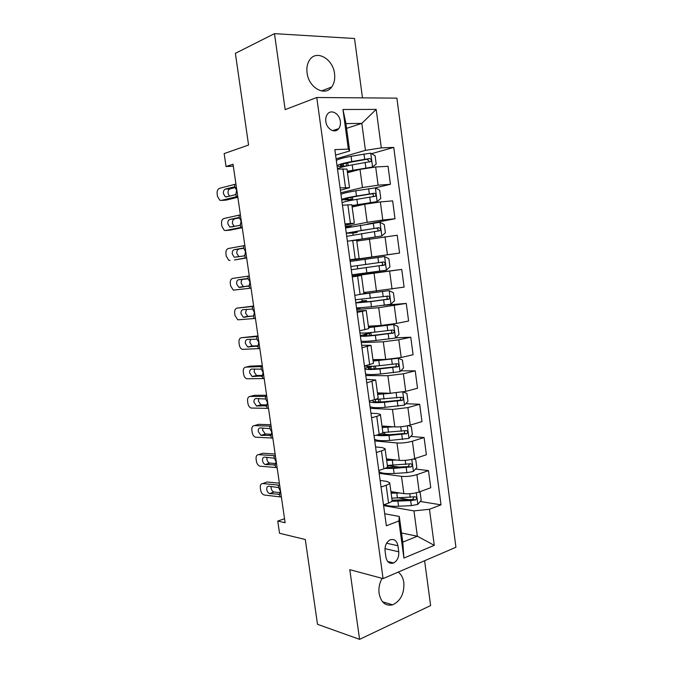 <?xml version="1.0" encoding="UTF-8"?>
<svg xmlns="http://www.w3.org/2000/svg" width="673" height="673" viewBox="0 0 673 673"><rect width="100%" height="100%" fill="white"/><g stroke="black" fill="none" stroke-linecap="round" stroke-linejoin="round"><path stroke-width="1.01" d="M307.081 72.894C308.688 87.818 325.051 96.87 331.688 86.994C334.237 83.469 335.188 79.035 334.54 73.694C333.085 58.888 316.411 49.322 309.647 59.914C307.3 63.413 306.442 67.737 307.081 72.894M382.087 578.343C379.463 583.062 378.462 588.109 379.101 593.468C381.027 602.537 385.545 606.331 392.662 604.834C400.671 600.939 404.389 593.502 403.825 582.532C403.11 577.754 401.209 574.296 398.13 572.134M325.841 121.493C326.666 129.283 335.12 133.877 338.729 128.619C340.143 126.667 340.673 124.236 340.328 121.308C339.537 113.544 330.99 108.816 327.356 114.275C326.001 116.219 325.496 118.625 325.841 121.493M362.486 97.863L354.52 38.504L274.483 33.65L235.382 53.335L248.564 145.04L224.159 153.587L226.044 166.534L233.329 166.189M455.932 547.258L396.885 98.14L316.764 97.501L383.088 578.612L455.932 547.258M383.088 578.612L349.792 569.669L359.584 639.35L430.627 605.565L424.604 560.744M359.584 639.35L317.496 624.308L305.298 539.51L279.539 533.268L277.756 521.062L285.125 522.719L233.043 164.237L226.044 166.534M398.752 551.801L397.928 545.744C396.75 540.486 394.084 538.543 389.928 539.939C386.344 542.177 384.72 545.853 385.065 550.968L385.907 557.093C387.059 562.233 389.65 564.184 393.68 562.939C397.398 560.744 399.089 557.034 398.752 551.801L384.981 548.646M429.467 509.268L434.27 545.323L403.909 558.068L398.87 520.995L399.291 516.46L402.774 542.135L417.361 536.238L413.954 510.9L429.467 509.268L441.017 504.843L393.747 147.404L371.546 153.68M346.578 128.35L361.813 123.378L345.939 123.613L349.657 150.971L348.336 149.112L334.834 149.616L386.361 525.79L398.87 520.995M348.336 149.112L342.952 109.489L376.19 109.405L381.313 147.875L393.747 147.404M274.483 33.65L285.159 109.623L316.764 97.501M284.544 518.723L277.756 521.062M401.537 532.999L417.361 536.238L434.27 545.323M399.291 516.46L384.712 513.768M349.657 150.971L335.591 155.118M340.075 187.885L349.506 187.666L340.403 190.249M345.013 223.924L354.351 223.2L345.19 225.186M349.926 259.761L359.163 258.541L349.943 259.929M352.265 276.889L361.46 275.434L352.223 276.536M357.136 312.415L366.238 310.472L356.942 310.993M361.973 347.739L370.983 345.316L361.637 345.257M366.785 382.861L375.702 379.967L366.305 379.336M371.572 417.79L376.737 416.335C379.21 415.62 380.43 414.989 380.396 414.417L377.519 413.592L370.941 413.222M376.325 452.508L381.456 450.902C383.913 450.111 385.116 449.371 385.065 448.681L382.163 447.579L375.559 446.922M381.053 487.042L386.142 485.275C388.59 484.409 389.776 483.567 389.701 482.751L386.773 481.38L380.152 480.438M383.593 505.608L413.954 510.9M390.912 491.61L403.834 493.612C408.89 494.142 414.013 493.595 419.195 491.955L430.762 487.748L428.482 470.62L415.527 469.039M379.177 473.346L401.503 476.333C406.551 476.778 411.674 476.215 416.881 474.642L428.482 470.62M386.453 458.877L399.341 460.349C404.389 460.702 409.512 460.13 414.728 458.616L426.379 454.763L424.091 437.543L410.698 436.44M374.735 440.924L396.994 442.977C402.033 443.246 407.165 442.657 412.398 441.202L424.091 437.543M381.97 425.975L394.815 426.901C399.855 427.086 404.995 426.48 410.244 425.092L421.971 421.601L419.666 404.28L405.794 403.699M370.276 408.326L392.46 409.436L407.897 407.586L419.666 404.28M377.46 392.889L390.273 393.268L405.726 391.383L417.538 388.254L415.224 370.84L400.772 370.831M365.784 375.551L387.9 375.711L403.371 373.784L415.224 370.84M372.935 359.626L385.705 359.458L401.192 357.489L413.079 354.73L410.757 337.223L395.631 337.838M361.266 342.599L383.316 341.8L398.82 339.789L410.757 337.223M368.375 326.186L381.103 325.454L396.633 323.41L408.604 321.013L406.265 303.414L383.072 305.34M356.732 309.471L378.706 307.696L406.265 303.414M363.799 292.562L404.094 287.119L401.747 269.419L358.558 274.878M352.172 276.166L401.747 269.419M349.968 260.115L399.569 253.031L356.446 259.391M356.791 241.094L397.205 235.239L399.569 253.031M345.375 226.54L367.164 222.309L382.786 220.029L395.009 218.759L367.206 224.092M352.147 207.006L364.724 204.256L380.363 201.925L392.637 200.865L395.009 218.759M340.748 192.781L362.461 187.548L378.117 185.176L390.433 184.301L375.383 187.86L355.739 190.812C346.974 192.335 342.052 193.53 340.975 194.413M347.47 172.725L360.013 169.394L375.685 166.98L388.043 166.307L390.433 184.301M336.096 158.845L365.447 150.357L361.813 123.378L376.19 109.405M383.501 504.918L388.573 503.076C391.013 502.167 392.182 501.267 392.107 500.392L389.701 482.751M441.017 504.843L420.272 501.486M409.403 499.736L398.971 498.054M389.709 434.708L384.283 434.253M400.418 467.188L388.784 465.766M378.79 470.494L383.896 468.803C386.344 467.971 387.539 467.18 387.48 466.423L385.065 448.681M374.045 435.868L379.193 434.337C381.658 433.58 382.87 432.89 382.828 432.259L380.396 414.417M369.275 401.049L374.457 399.678C376.947 398.996 378.176 398.408 378.15 397.903L375.702 379.967M364.48 366.028L373.439 363.361L370.983 345.316M360.333 335.726L366.575 333.766L366.482 332.925M359.651 330.813L368.711 328.617L366.238 310.472M360.535 307.931L356.614 308.629M355.824 302.808L362.15 301.344L361.906 299.376M354.806 295.388L363.95 293.68L361.46 275.434M358.448 274.029L358.574 274.988L352.139 275.955M356.597 260.501L356.438 259.332L349.985 260.215M357.725 268.746L357.304 265.642M351.491 226.641L345.476 227.281M353.123 234.995L352.82 232.824M347.377 241.153L356.665 240.194L359.163 258.541M348.471 200.907L348.328 199.864L341.707 199.772M342.448 205.215L351.836 204.743L354.351 223.2M381.313 147.875L365.447 150.357M337.501 169.066L346.982 169.1L349.506 187.666M402.774 542.135L403.909 558.068M342.952 109.489L345.939 123.613M281.39 497.044L264.253 495.025C262.403 494.411 261.2 492.779 260.653 490.121L260.316 487.824C260.098 485.065 260.914 483.635 262.773 483.542L278.201 485.065L278.572 487.597L280.338 491.13L279.539 494.268L269.68 493.587C268.182 493.09 267.215 491.77 266.769 489.633C266.592 487.412 267.265 486.259 268.771 486.192L278.572 487.597M279.379 483.189L267.097 482.003L262.773 483.542M279.69 485.3L278.201 485.065M271.126 486.428L271.093 488.06C271.53 490.188 272.498 491.5 273.995 491.988L280.372 492.678M395.236 492.274L390.979 492.14M399.812 492.981L391.131 493.216M418.749 492.106L420.154 492.527L421.205 500.392L417.748 504.43L411.338 505.616L398.559 506.247C391.804 506.517 387.11 505.961 384.476 504.565M391.762 501.292L410.665 500.619L415.552 499.896C417.033 498.289 416.848 497.246 414.98 496.775L391.804 498.18M413.92 497.01L412.7 499.501L392.081 500.199M277.125 467.634L259.887 466.17C258.104 465.539 256.951 463.941 256.43 461.367L256.093 459.062C255.866 456.277 256.682 454.805 258.533 454.654L273.928 455.663L274.298 458.204L276.065 461.703L275.274 464.908L265.313 464.53C263.875 464.017 262.95 462.73 262.529 460.669C262.352 458.422 263.017 457.245 264.523 457.127L274.298 458.204M275.139 454.014L262.891 453.24L258.533 454.654M275.408 455.831L273.928 455.663M266.979 457.287L266.878 459.222C267.299 461.274 268.224 462.561 269.663 463.066L276.048 463.562M272.826 438.081L255.496 437.172C253.78 436.533 252.678 434.968 252.19 432.478L251.845 430.165C251.618 427.363 252.434 425.849 254.276 425.622L269.629 426.11L270.008 428.667L271.766 432.133L270.983 435.406L260.939 435.338L258.272 431.561C258.087 429.307 258.752 428.087 260.249 427.91L270.008 428.667M270.882 424.705L258.668 424.343L254.276 425.622M271.101 426.219L269.629 426.11M262.84 428.003L262.655 430.249L265.313 434.001L271.682 434.312M268.51 408.385L251.088 408.04C249.439 407.384 248.387 405.853 247.925 403.455L247.58 401.125C247.353 398.307 248.16 396.75 250.003 396.456L265.313 396.422L265.692 398.988L267.45 402.412L266.676 405.752L256.539 406.012L253.99 402.319C253.805 400.048 254.461 398.795 255.959 398.567L265.692 398.988M266.609 395.261L254.419 395.303L250.003 396.456M266.786 396.464L265.313 396.422M258.71 398.567L258.398 401.133L260.947 404.801L267.257 404.927M392.006 459.508L386.538 459.524M396.405 460.012L386.664 460.45M413.584 458.961L415.763 459.667L416.814 467.575L413.331 471.512L406.896 472.665L394.109 473.447C385.393 473.868 380.321 473.144 378.899 471.285M387.463 466.683L388.935 465.447M384.863 468.458L393.427 468.45L411.211 466.885C412.608 465.27 412.389 464.235 410.555 463.781L387.345 465.447M409.42 464.017L408.275 466.633L386.681 467.55M389.07 426.489L382.071 426.741M393.411 426.8L382.18 427.515M408.376 425.58L411.338 426.632L412.406 434.573L408.89 438.417L389.633 440.479C380.91 441.017 375.854 440.512 374.466 438.964M383.13 434.884L384.628 433.673L384.468 432.495M376.3 435.195C379.185 435.768 383.4 435.852 388.952 435.448L406.837 433.69C408.149 432.074 407.905 431.048 406.097 430.602L382.786 432.529M382.558 426.749L383.484 426.085M404.885 430.838L404.229 433.479L389.785 434.699C384.914 435.044 381.297 434.951 378.933 434.413M386.832 393.167L377.587 393.772M391.358 393.284L377.671 394.395M403.144 391.98L406.896 393.411L407.964 401.402L404.423 405.146L385.133 407.325C376.4 407.998 371.361 407.712 370.024 406.484M380.304 401.941L379.959 399.367M369.342 401.529C370.68 402.715 375.719 402.959 384.443 402.269L402.437 400.317C403.674 398.702 403.396 397.684 401.613 397.247L375.155 399.484M400.3 397.491C401.083 398.542 400.931 399.451 399.855 400.216L385.301 401.638C377.553 402.235 373.338 401.974 372.665 400.847L373.338 399.972M264.178 378.546L246.663 378.773C245.09 378.108 244.08 376.611 243.643 374.289L243.298 371.95C243.062 369.107 243.87 367.508 245.704 367.155L260.981 366.583L261.351 369.166L263.109 372.556L262.344 375.963L252.123 376.535L249.691 372.935C249.506 370.646 250.154 369.359 251.652 369.073L261.351 369.166M262.31 365.666L250.154 366.129L245.704 367.155M262.436 366.566L260.981 366.583M254.604 368.972L254.125 371.883L256.556 375.467L262.781 375.416M365.548 373.826C366.852 374.735 371.875 374.794 380.607 373.995L399.939 371.681L403.497 368.047L402.42 360.013L398.138 358.246L373.136 361.09M398.138 358.246L397.263 358.263M386.209 359.441L373.069 360.627M364.867 368.846C366.162 369.704 371.185 369.729 379.917 368.913L398.012 366.76C399.165 365.145 398.862 364.135 397.112 363.706L379.479 365.7C371.816 366.44 366.945 366.516 364.875 365.935M364.816 368.468L370.007 366.322M372.59 366.238L370.848 366.777L371.134 368.88M395.665 363.958C396.582 364.959 396.515 365.893 395.455 366.768L380.792 368.4C373.035 369.115 368.838 369.056 368.198 368.207L370.848 366.777M259.82 348.555L242.221 349.371C240.715 348.69 239.756 347.226 239.336 344.988L238.991 342.641C238.755 339.772 239.554 338.132 241.388 337.711L256.615 336.601L256.993 339.192L258.752 342.549L257.986 346.031L247.689 346.923L245.367 343.407C245.182 341.102 245.83 339.781 247.319 339.444L256.993 339.192M257.986 335.928L241.388 337.711M258.07 336.525L256.615 336.601M250.541 339.217L249.834 342.49L252.156 345.989L258.222 345.771M361.048 340.992C362.31 341.573 367.315 341.404 376.056 340.479L395.421 338.039L399.013 334.506L397.928 326.43L393.612 324.529L368.568 327.616M393.612 324.529L368.526 327.305M360.366 335.978C361.62 336.517 366.625 336.315 375.366 335.364L393.554 333.017C394.63 331.41 394.311 330.401 392.586 329.989L374.928 332.134C366.179 333.101 361.182 333.328 359.929 332.815M366.575 333.766L367.551 333.371L366.524 333.253M368.821 332.748L370.916 332.916L366.415 334.288L366.617 335.734M390.954 330.25C392.048 331.166 392.065 332.134 391.021 333.135L376.257 334.977C368.501 335.81 364.32 335.953 363.714 335.398L366.415 334.288M255.446 318.43L237.762 319.818L235.012 315.544L234.667 313.181C234.423 310.303 235.222 308.613 237.047 308.125L252.24 306.476L252.619 309.075L254.369 312.398L253.612 315.948L243.231 317.176L241.027 313.736C240.833 311.414 241.481 310.06 242.961 309.664L252.619 309.075M253.645 306.055L237.047 308.125M253.687 306.333L252.24 306.476M246.562 309.286L245.527 312.953L247.731 316.369L253.536 316.016M356.53 307.982L371.488 306.779L390.887 304.213L394.496 300.789L393.411 292.671L389.061 290.635L361.838 294.194M389.061 290.635L363.454 293.865M363.849 292.948L365.422 292.562L363.807 292.612M355.84 302.943L370.789 301.639L389.07 299.09C390.079 297.491 389.726 296.49 388.027 296.078L355.403 299.763M362.108 300.856L366.516 300.595L361.956 301.639L362.066 302.404M362.15 301.344L363.142 301.067L362.133 301.067M386.134 296.364C387.455 297.155 387.598 298.139 386.554 299.317L371.698 301.369L359.205 302.413L361.956 301.639M251.046 288.145L233.287 290.13L230.662 285.958L230.317 283.585C230.073 280.683 230.864 278.95 232.69 278.395L247.832 276.199L248.219 278.815L249.969 282.096L249.22 285.722L239.714 287.421L238.764 287.278L236.66 283.922C236.467 281.583 237.115 280.195 238.587 279.749L247.184 278.538M249.279 275.989L247.832 276.199M243.13 279.11C241.649 279.564 241.001 280.952 241.195 283.274L243.298 286.614L248.556 286.176M248.219 278.815L238.587 279.749M351.979 274.794L386.327 270.201L389.961 266.887L388.868 258.718L384.493 256.548L350.153 261.469M351.289 269.73L384.552 264.977C385.494 263.395 385.124 262.394 383.45 261.982L350.852 266.533M351.289 269.713L357.489 268.897M380.943 262.335C382.752 262.764 383.122 263.757 382.054 265.313L357.481 268.813M246.621 257.717L234.431 259.971M246.655 257.944L234.616 259.946M244.846 245.502L228.307 248.522C226.49 249.153 225.707 250.928 225.951 253.847L226.296 256.236L228.803 260.308L230.065 260.485M242.76 248.16L243.794 248.404L245.544 251.643L244.804 255.336L243.685 255.976L234.28 257.237L232.269 253.973C232.084 251.618 232.723 250.188 234.196 249.683L243.618 248.32M238.764 249.187C237.291 249.691 236.644 251.113 236.837 253.46L238.982 256.766M242.549 248.186L234.196 249.683M352.576 240.539L381.734 236.004L385.402 232.791L384.3 224.58L379.892 222.267L345.577 228.029M381.734 236.004L349.851 240.858M356.707 240.522L358.33 240.429L356.749 240.799M346.713 236.341L380.009 230.679C380.884 229.106 380.497 228.105 378.849 227.701L346.275 233.127M346.292 233.237L352.854 233.051M352.45 231.966L352.543 232.631L349.674 232.698L362.057 230.343L376.207 228.189C378.083 228.5 378.529 229.476 377.528 231.125L380.009 230.679M352.543 232.631L357.228 232.311L352.879 233.237M242.179 227.138L225.674 230.528L229.796 230.166M242.263 227.684L230.259 230.124M240.396 214.855L223.907 218.506C222.098 219.205 221.316 221.022 221.56 223.966L221.913 226.364L224.294 230.334L225.674 230.528M238.52 217.623L239.352 217.842L241.102 221.047L240.362 224.816L239.243 225.489L229.779 227.053L227.869 223.865C227.667 221.493 228.307 220.029 229.779 219.465L239.596 217.985M234.381 219.112C232.908 219.676 232.269 221.131 232.463 223.495L234.154 226.549M238.107 217.665L229.779 219.465M351.945 205.559L377.124 201.614L351.987 205.837M377.216 201.53L380.809 198.51L379.707 190.257L375.383 187.86L377.124 201.614M342.12 202.766C343.205 201.967 348.134 200.832 356.9 199.351L375.433 196.196C376.249 194.623 375.845 193.639 374.213 193.227L356.454 196.045C347.68 197.542 342.759 198.703 341.674 199.536M347.832 198.081L348.017 199.435L345.089 199.158C345.535 198.493 349.64 197.492 357.422 196.163L371.58 193.832C373.431 194.127 373.894 195.103 372.968 196.752L375.433 196.196M348.017 199.435L352.761 199.469L348.446 200.714M348.395 200.344L349.354 199.965L348.303 199.864M237.72 196.398L221.257 200.428L225.152 200.201M237.847 197.273L225.876 200.159M235.92 184.066L219.482 188.339C217.682 189.113 216.899 190.981 217.143 193.942L217.497 196.348L219.777 200.226L221.257 200.428M234.263 186.951L233.649 186.993L234.885 187.128L236.635 190.299L235.903 194.135L234.793 194.859L226.481 196.895L225.262 196.726L223.436 193.622C223.243 191.233 223.873 189.727 225.337 189.105L229.973 188.894L235.432 187.515M229.973 188.894C228.509 189.508 227.869 191.006 228.063 193.387L229.426 196.171M233.649 186.993L225.337 189.105M371.067 167.409L372.48 167.03L376.199 164.044L375.088 155.741L370.621 153.141L351.054 156.296C342.279 157.953 337.375 159.392 336.34 160.611M372.48 167.03L347.268 171.22M361.897 168.931L347.327 171.674M337.493 169.007C338.536 167.871 343.449 166.492 352.223 164.877L370.831 161.512C371.589 159.964 371.168 158.971 369.561 158.559L351.769 161.554C342.994 163.186 338.09 164.591 337.047 165.76M337.097 166.122L343.415 166.727M343.18 164.002L343.457 166.063L340.479 165.44C340.883 164.464 344.98 163.253 352.761 161.798L366.936 159.282L368.846 160.78M343.457 166.063L346.048 166.105M401.503 476.333L403.834 493.612M396.994 442.977L399.341 460.349M392.46 409.436L394.815 426.901M387.9 375.711L390.273 393.268M383.316 341.8L385.705 359.458M378.706 307.696L381.103 325.454M374.07 273.406L376.485 291.266M369.41 238.932L371.833 256.884M364.724 204.256L367.164 222.309M360.013 169.394L362.461 187.548M416.881 474.642L419.195 491.955M386.142 485.275L388.573 503.076M381.456 450.902L383.896 468.803M412.398 441.202L414.728 458.616M376.737 416.335L379.193 434.337M407.897 407.586L410.244 425.092M371.984 381.574L374.457 399.678M403.371 373.784L405.726 391.383M367.214 346.612L369.696 364.816M398.82 339.789L401.192 357.489M362.411 311.448L364.909 329.753M394.243 305.618L396.633 323.41M357.582 276.081L360.097 294.496M389.642 271.244L392.039 289.138M352.728 240.513L355.26 259.038M385.015 236.686L387.429 254.68M347.84 204.743L350.389 223.369M380.363 201.925L382.786 220.029M342.927 168.772L345.493 187.506M375.685 166.98L378.117 185.176M386.588 543.229L397.928 545.744M279.539 494.268L279.909 496.792M274.172 492.013L269.856 493.612M278.395 494.546L279.682 494.159M417.832 504.329L416.284 492.796M397.457 498.129L396.784 493.149M398.559 506.247L397.886 501.276M410.236 497.456L409.739 493.755M411.338 505.616L410.665 500.619M412.7 499.501L415.409 499.938M274.13 465.228L275.274 464.908L275.644 467.441M269.957 463.108L265.608 464.58M270.983 435.406L271.354 437.946M265.726 434.068L261.343 435.406M269.839 435.768L270.824 435.515M266.676 405.752L267.046 408.318M261.469 404.885L257.061 406.088M265.532 406.164L266.34 405.979M413.415 471.42L411.809 459.398M392.998 465.287L392.325 460.282M387.379 465.447L387.547 466.65M394.109 473.447L393.427 468.45M405.794 464.463L405.239 460.357M406.896 472.665L406.223 467.634M408.275 466.633L410.976 466.961M408.982 438.325L407.3 425.816M388.523 432.268L387.833 427.237M382.003 425.975L382.104 426.741M382.895 432.529L383.215 434.851M380.035 434.068L380.11 434.64M389.633 440.479L388.952 435.448M401.327 431.284L400.721 426.766M402.437 439.528L401.756 434.48M403.834 433.58L406.526 433.799M404.515 405.045L402.774 392.048M384.014 399.072L383.324 394.016M377.494 392.889L377.62 393.772M378.386 399.434L378.731 401.966M375.315 399.484L375.635 401.848M385.133 407.325L384.443 402.269M396.834 397.928L396.17 392.998M397.945 406.214L397.263 401.142M399.367 400.359L402.05 400.46M262.344 375.963L262.714 378.537M257.195 375.568L252.754 376.636M261.208 376.417L261.831 376.283M400.031 371.589L398.248 358.297M379.479 365.7L378.79 360.61M372.968 359.626L373.103 360.627M373.86 366.162L374.222 368.863M380.607 373.995L379.917 368.913M392.317 364.387L391.627 359.273M393.436 372.724L392.746 367.618M394.866 366.945L397.55 366.936M257.986 346.031L258.365 348.614M252.897 346.099L248.43 347.041M256.859 346.528L257.296 346.444M395.514 337.955L393.722 324.579M374.928 332.134L374.23 327.019M368.409 326.186L368.56 327.305M369.41 333.522L369.696 335.583M376.056 340.479L375.366 335.364M387.774 330.67L387.084 325.522M388.901 339.049L388.212 333.909M390.348 333.354L393.015 333.236M253.612 315.948L253.99 318.548M248.581 316.495L244.08 317.303M390.979 304.129L389.179 290.686M370.343 298.391L369.645 293.251M363.883 292.94L364 293.798M364.985 301.024L365.136 302.127M371.488 306.779L370.789 301.639M383.206 296.759L382.508 291.586M384.342 305.189L383.644 300.023M385.806 299.586L388.464 299.342M249.22 285.722L249.599 288.33M244.24 286.748L239.714 287.421M386.42 270.117L384.603 256.598M365.742 264.464L365.035 259.29M366.886 272.901L366.179 267.728M378.613 262.663L377.915 257.465M379.757 271.135L379.059 265.944M381.238 265.625L383.888 265.263M244.804 255.336L245.182 257.961M243.416 245.78L243.794 248.404M381.827 235.92L380.009 222.326M361.107 230.351L360.4 225.152M355.504 231.403L355.63 232.353M356.648 239.815L356.74 240.522M362.259 238.831L361.552 233.632M373.995 228.383L373.288 223.15M375.147 236.896L374.44 231.68M376.207 228.189L378.849 227.701M240.362 224.816L240.749 227.449M238.965 215.2L239.352 217.842M356.454 196.045L355.739 190.812M350.869 197.374L351.129 199.317M352.021 205.837L352.181 206.998M357.607 204.575L356.9 199.351M369.351 193.908L368.644 188.65M370.503 202.472L369.797 197.223M371.58 193.832L374.213 193.227M235.903 194.135L236.29 196.785M234.498 184.478L234.885 187.128M372.581 166.954L370.73 153.208M351.769 161.554L351.054 156.296M346.208 163.16L346.587 165.979M347.361 171.665L347.504 172.717M352.93 170.126L352.223 164.877M364.682 159.24L363.975 153.949M365.843 167.855L365.136 162.572M366.936 159.282L369.561 158.559M321.517 90.964L331.688 86.994M382.567 601.822L392.662 604.834M332.605 130.638L338.729 128.619M387.698 561.475L393.68 562.939M273.995 491.988L269.68 493.587M412.886 499.467L415.552 499.896M269.663 463.066L265.313 464.53M265.313 434.001L260.939 435.338M260.947 404.801L256.539 406.012M408.57 466.566L411.211 466.885M404.229 433.488L406.837 433.69M379.193 393.739L379.084 392.939M399.855 400.216L402.437 400.317M256.556 375.467L252.123 376.535M374.676 360.543L374.55 359.609M375.803 368.796L375.425 366.062M395.455 366.768L398.012 366.76M252.156 345.989L247.689 346.923M370.133 327.179L369.99 326.094M371.26 335.465L370.916 332.916M391.021 333.135L393.554 333.017M247.731 316.369L243.231 317.176M365.574 293.621L365.422 292.562M366.701 301.958L366.516 300.595M386.554 299.325L389.07 299.09M243.298 286.614L238.764 287.278M382.062 265.322L384.552 264.977M238.839 256.707L234.28 257.237M357.228 232.311L357.069 231.133M358.33 240.429L358.213 239.563M232.993 226.784L229.779 227.053M352.761 199.469L352.433 197.063M353.737 206.661L353.586 205.526M227.684 196.6L225.262 196.726M348.151 165.651L347.764 162.799M349.06 172.305L348.925 171.312M369.073 161.991L370.831 161.512"/></g></svg>
